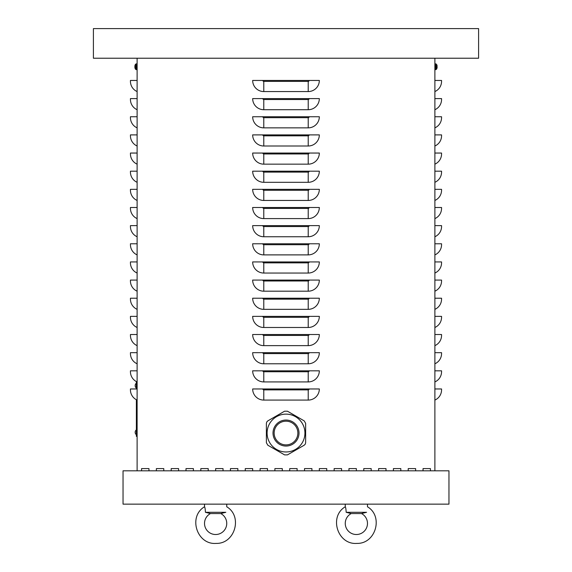 <?xml version="1.0" encoding="UTF-8"?>
<svg xmlns="http://www.w3.org/2000/svg" width="572" height="572" viewBox="0 0 572 572"><rect width="100%" height="100%" fill="white"/><g stroke="black" fill="none" stroke-linecap="round" stroke-linejoin="round"><path stroke-width="0.86" d="M423.037 470.813L423.037 468.597L430.444 468.597L430.444 470.813L430.444 468.597L423.037 468.597L423.037 470.813M393.407 470.813L393.407 468.597L400.815 468.597L400.815 470.813L400.815 468.597L393.407 468.597L393.407 470.813M363.778 470.813L363.778 468.597L371.185 468.597L371.185 470.813L371.185 468.597L363.778 468.597L363.778 470.813M334.148 470.813L334.148 468.597L341.555 468.597L341.555 470.813L341.555 468.597L334.148 468.597L334.148 470.813M304.518 470.813L304.518 468.597L311.926 468.597L311.926 470.813L311.926 468.597L304.518 468.597L304.518 470.813M274.889 470.813L274.889 468.597L282.296 468.597L282.296 470.813L282.296 468.597L274.889 468.597L274.889 470.813M245.259 470.813L245.259 468.597L252.667 468.597L252.667 470.813L252.667 468.597L245.259 468.597L245.259 470.813M215.63 470.813L215.63 468.597L223.037 468.597L223.037 470.813L223.037 468.597L215.63 468.597L215.63 470.813M186 470.813L186 468.597L193.407 468.597L193.407 470.813L193.407 468.597L186 468.597L186 470.813M156.37 470.813L156.37 468.597L163.778 468.597L163.778 470.813L163.778 468.597L156.37 468.597L156.37 470.813M141.556 470.813L141.556 468.597L148.963 468.597L148.963 470.813L148.963 468.597L141.556 468.597L141.556 470.813M171.185 470.813L171.185 468.597L178.593 468.597L178.593 470.813L178.593 468.597L171.185 468.597L171.185 470.813M200.815 470.813L200.815 468.597L208.222 468.597L208.222 470.813L208.222 468.597L200.815 468.597L200.815 470.813M230.445 470.813L230.445 468.597L237.852 468.597L237.852 470.813L237.852 468.597L230.445 468.597L230.445 470.813M260.074 470.813L260.074 468.597L267.481 468.597L267.481 470.813L267.481 468.597L260.074 468.597L260.074 470.813M289.704 470.813L289.704 468.597L297.111 468.597L297.111 470.813L297.111 468.597L289.704 468.597L289.704 470.813M319.333 470.813L319.333 468.597L326.741 468.597L326.741 470.813L326.741 468.597L319.333 468.597L319.333 470.813M348.963 470.813L348.963 468.597L356.37 468.597L356.37 470.813L356.37 468.597L348.963 468.597L348.963 470.813M378.592 470.813L378.592 468.597L386 468.597L386 470.813L386 468.597L378.592 468.597L378.592 470.813M408.222 470.813L408.222 468.597L415.629 468.597L415.629 470.813L415.629 468.597L408.222 468.597L408.222 470.813M252.667 388.967L319.333 388.967A11.111 11.111 0 0 1 308.222 400.078L263.778 400.078A11.111 11.111 0 0 1 252.667 388.967M252.667 370.82L319.333 370.82A11.111 11.111 0 0 1 308.222 381.924L263.778 381.924A11.111 11.111 0 0 1 252.667 370.82M252.667 352.667L319.333 352.667A11.111 11.111 0 0 1 308.222 363.778L263.778 363.778A11.111 11.111 0 0 1 252.667 352.667M252.667 334.52L319.333 334.52A11.111 11.111 0 0 1 308.222 345.631L263.778 345.631A11.111 11.111 0 0 1 252.667 334.52M252.667 316.373L319.333 316.373A11.111 11.111 0 0 1 308.222 327.484L263.778 327.484A11.111 11.111 0 0 1 252.667 316.373M252.667 298.226L319.333 298.226A11.111 11.111 0 0 1 308.222 309.338L263.778 309.338A11.111 11.111 0 0 1 252.667 298.226M252.667 280.08L319.333 280.08A11.111 11.111 0 0 1 308.222 291.191L263.778 291.191A11.111 11.111 0 0 1 252.667 280.08M252.667 261.933L319.333 261.933A11.111 11.111 0 0 1 308.222 273.044L263.778 273.044A11.111 11.111 0 0 1 252.667 261.933M252.667 243.779L319.333 243.779A11.111 11.111 0 0 1 308.222 254.89L263.778 254.89A11.111 11.111 0 0 1 252.667 243.779M252.667 225.633L319.333 225.633A11.111 11.111 0 0 1 308.222 236.744L263.778 236.744A11.111 11.111 0 0 1 252.667 225.633M252.667 207.486L319.333 207.486A11.111 11.111 0 0 1 308.222 218.597L263.778 218.597A11.111 11.111 0 0 1 252.667 207.486M252.667 189.339L319.333 189.339A11.111 11.111 0 0 1 308.222 200.45L263.778 200.45A11.111 11.111 0 0 1 252.667 189.339M252.667 171.192L319.333 171.192A11.111 11.111 0 0 1 308.222 182.304L263.778 182.304A11.111 11.111 0 0 1 252.667 171.192M252.667 153.046L319.333 153.046A11.111 11.111 0 0 1 308.222 164.157L263.778 164.157A11.111 11.111 0 0 1 252.667 153.046M252.667 134.892L319.333 134.892A11.111 11.111 0 0 1 308.222 146.003L263.778 146.003A11.111 11.111 0 0 1 252.667 134.892M252.667 116.745L319.333 116.745A11.111 11.111 0 0 1 308.222 127.856L263.778 127.856A11.111 11.111 0 0 1 252.667 116.745M252.667 98.599L319.333 98.599A11.111 11.111 0 0 1 308.222 109.71L263.778 109.71A11.111 11.111 0 0 1 252.667 98.599M263.778 91.563A11.111 11.111 0 0 1 252.667 80.452L319.333 80.452A11.111 11.111 0 0 1 308.222 91.563L263.778 91.563L263.778 81.381A0.929 0.929 0 0 1 262.848 80.452M434.884 470.813L434.884 58.23L478.592 58.23L478.592 28.6L93.408 28.6L93.408 58.23L434.884 58.23M137.116 470.813L137.116 58.23M434.884 400.078A11.111 11.111 0 0 0 441.555 389.889L441.555 388.967L434.884 388.967M434.884 381.924A11.111 11.111 0 0 0 441.555 371.743L441.555 370.82L434.884 370.82M434.884 363.778A11.111 11.111 0 0 0 441.555 353.596L441.555 352.667L434.884 352.667M434.884 345.631A11.111 11.111 0 0 0 441.555 335.449L441.555 334.52L434.884 334.52M434.884 327.484A11.111 11.111 0 0 0 441.555 317.303L441.555 316.373L434.884 316.373M434.884 309.338A11.111 11.111 0 0 0 441.555 299.156L441.555 298.226L434.884 298.226M434.884 291.191A11.111 11.111 0 0 0 441.555 281.002L441.555 280.08L434.884 280.08M434.884 273.044A11.111 11.111 0 0 0 441.555 262.855L441.555 261.933L434.884 261.933M434.884 254.89A11.111 11.111 0 0 0 441.555 244.709L441.555 243.779L434.884 243.779M434.884 236.744A11.111 11.111 0 0 0 441.555 226.562L441.555 225.633L434.884 225.633M434.884 218.597A11.111 11.111 0 0 0 441.555 208.415L441.555 207.486L434.884 207.486M434.884 200.45A11.111 11.111 0 0 0 441.555 190.269L441.555 189.339L434.884 189.339M434.884 182.304A11.111 11.111 0 0 0 441.555 172.115L441.555 171.192L434.884 171.192M434.884 164.157A11.111 11.111 0 0 0 441.555 153.968L441.555 153.046L434.884 153.046M434.884 146.003A11.111 11.111 0 0 0 441.555 135.821L441.555 134.892L434.884 134.892M434.884 127.856A11.111 11.111 0 0 0 441.555 117.675L441.555 116.745L434.884 116.745M434.884 109.71A11.111 11.111 0 0 0 441.555 99.528L441.555 98.599L434.884 98.599M434.884 91.563A11.111 11.111 0 0 0 441.555 81.381L441.555 80.452L434.884 80.452M137.116 400.078A11.111 11.111 0 0 1 130.445 389.889L130.445 388.967L137.116 388.967M137.116 381.924A11.111 11.111 0 0 1 130.445 371.743L130.445 370.82L137.116 370.82M137.116 363.778A11.111 11.111 0 0 1 130.445 353.596L130.445 352.667L137.116 352.667M137.116 345.631A11.111 11.111 0 0 1 130.445 335.449L130.445 334.52L137.116 334.52M137.116 327.484A11.111 11.111 0 0 1 130.445 317.303L130.445 316.373L137.116 316.373M137.116 309.338A11.111 11.111 0 0 1 130.445 299.156L130.445 298.226L137.116 298.226M137.116 291.191A11.111 11.111 0 0 1 130.445 281.002L130.445 280.08L137.116 280.08M137.116 273.044A11.111 11.111 0 0 1 130.445 262.855L130.445 261.933L137.116 261.933M137.116 254.89A11.111 11.111 0 0 1 130.445 244.709L130.445 243.779L137.116 243.779M137.116 236.744A11.111 11.111 0 0 1 130.445 226.562L130.445 225.633L137.116 225.633M137.116 218.597A11.111 11.111 0 0 1 130.445 208.415L130.445 207.486L137.116 207.486M137.116 200.45A11.111 11.111 0 0 1 130.445 190.269L130.445 189.339L137.116 189.339M137.116 182.304A11.111 11.111 0 0 1 130.445 172.115L130.445 171.192L137.116 171.192M137.116 164.157A11.111 11.111 0 0 1 130.445 153.968L130.445 153.046L137.116 153.046M137.116 146.003A11.111 11.111 0 0 1 130.445 135.821L130.445 134.892L137.116 134.892M137.116 127.856A11.111 11.111 0 0 1 130.445 117.675L130.445 116.745L137.116 116.745M137.116 109.71A11.111 11.111 0 0 1 130.445 99.528L130.445 98.599L137.116 98.599M137.116 91.563A11.111 11.111 0 0 1 130.445 81.381L130.445 80.452L137.116 80.452M136.372 436.372L137.116 436.372L136.372 436.372L136.372 399.721M136.372 388.967L136.372 381.574M448.963 504.147L448.963 470.813L123.037 470.813L123.037 504.147L448.963 504.147M305.641 442.721L305.262 444.158L304.211 445.209L287.451 454.883L284.577 454.883L267.825 445.209L266.388 442.721L266.388 423.373L266.774 421.936L267.825 420.885L284.577 411.211L287.451 411.211L304.211 420.885L305.641 423.373L305.641 442.721M296.267 438.967A11.855 11.855 0 0 1 280.073 443.3A11.855 11.855 0 0 1 275.733 427.112A11.855 11.855 0 0 1 291.927 422.772A11.855 11.855 0 0 1 296.267 438.967M302.402 442.506A18.926 18.926 0 0 1 276.555 449.435A18.926 18.926 0 0 0 295.481 449.435A18.926 18.926 0 0 0 295.481 416.659A18.926 18.926 0 0 0 276.555 416.659A18.926 18.926 0 0 1 302.402 442.506M295.481 416.659A18.926 18.926 0 0 0 276.555 416.659A18.926 18.926 0 0 0 276.555 449.435A18.926 18.926 0 0 0 295.481 449.435M361.518 513.563L351.215 513.563L346.174 512.298L351.215 513.563A11.111 11.111 0 0 0 347.762 530.43A11.111 11.111 0 0 0 364.979 530.43A11.111 11.111 0 0 0 361.518 513.563L366.566 512.298C367.481 505.14 367.481 505.14 366.566 512.298L346.174 512.298C345.996 509.023 345.688 507.178 345.259 506.778L345.259 504.147M365.529 512.512L364.986 512.634M363.506 512.984L362.884 513.141M226.741 504.147L226.741 506.778C242.943 516.344 234.956 543.958 216.152 543.4C196.875 544.987 187.859 516.602 204.519 506.778C204.948 507.178 205.255 509.023 205.434 512.298L210.482 513.563A11.111 11.111 0 0 0 207.021 530.43A11.111 11.111 0 0 0 224.238 530.43A11.111 11.111 0 0 0 220.785 513.563L225.826 512.298C226.748 505.14 226.748 505.14 225.826 512.298L225.776 512.305M224.789 512.512L224.245 512.634M222.773 512.984L222.15 513.141M226.741 506.778C242.943 516.344 234.956 543.958 216.152 543.4C196.875 544.987 187.859 516.602 204.519 506.778L204.519 504.147M225.826 512.298L205.434 512.298M220.785 513.563L210.482 513.563M437.151 66.252A4.812 4.79 77.6 0 0 436.915 65.179A4.812 4.79 77.6 0 1 437.151 66.252L436.844 66.474M436.908 66.466L436.908 67.031L436.915 66.466M434.884 69.712L436.507 69.212L436.507 65.458M436.844 65.287L436.908 65.136A4.812 4.812 0 0 0 436.507 64.286L435.714 63.814L435.714 69.684L436.507 69.212A4.812 4.812 0 0 0 436.908 68.361L436.915 68.318A4.812 4.79 102.4 0 0 437.151 67.239A4.812 4.79 102.4 0 1 436.908 68.333L436.844 68.211M436.507 69.212L435.714 69.684L436.507 69.09M135.156 66.474L134.849 66.252A4.812 4.79 -77.6 0 1 135.092 65.158A4.812 4.79 -77.6 0 0 134.849 66.252L134.849 66.466M134.849 67.239L134.849 67.239A4.812 4.79 -102.4 0 0 135.085 68.311A4.812 4.79 -102.4 0 1 134.849 67.239L135.156 67.024M135.092 67.031L135.092 66.466L135.085 67.031M135.493 66.745L135.493 69.212L136.286 69.684L136.286 63.814L135.493 64.286L135.493 66.745M137.116 69.712L135.493 69.212A4.812 4.812 0 0 1 135.092 68.361L135.156 68.211M308.222 400.078L308.222 389.889L263.778 389.889A0.929 0.929 0 0 1 262.848 388.967M263.778 389.889L263.778 400.078M308.222 389.889A0.929 0.929 0 0 0 309.152 388.967M308.222 381.924L308.222 371.743L263.778 371.743A0.929 0.929 0 0 1 262.848 370.82M263.778 371.743L263.778 381.924M308.222 371.743A0.929 0.929 0 0 0 309.152 370.82M308.222 363.778L308.222 353.596L263.778 353.596A0.929 0.929 0 0 1 262.848 352.667M263.778 353.596L263.778 363.778M308.222 353.596A0.929 0.929 0 0 0 309.152 352.667M308.222 345.631L308.222 335.449L263.778 335.449A0.929 0.929 0 0 1 262.848 334.52M263.778 335.449L263.778 345.631M308.222 335.449A0.929 0.929 0 0 0 309.152 334.52M308.222 327.484L308.222 317.303L263.778 317.303A0.929 0.929 0 0 1 262.848 316.373M263.778 317.303L263.778 327.484M308.222 317.303A0.929 0.929 0 0 0 309.152 316.373M308.222 309.338L308.222 299.156L263.778 299.156A0.929 0.929 0 0 1 262.848 298.226M263.778 299.156L263.778 309.338M308.222 299.156A0.929 0.929 0 0 0 309.152 298.226M308.222 291.191L308.222 281.002L263.778 281.002A0.929 0.929 0 0 1 262.848 280.08M263.778 281.002L263.778 291.191M308.222 281.002A0.929 0.929 0 0 0 309.152 280.08M308.222 273.044L308.222 262.855L263.778 262.855A0.929 0.929 0 0 1 262.848 261.933M263.778 262.855L263.778 273.044M308.222 262.855A0.929 0.929 0 0 0 309.152 261.933M308.222 254.89L308.222 244.709L263.778 244.709A0.929 0.929 0 0 1 262.848 243.779M263.778 244.709L263.778 254.89M308.222 244.709A0.929 0.929 0 0 0 309.152 243.779M308.222 236.744L308.222 226.562L263.778 226.562A0.929 0.929 0 0 1 262.848 225.633M263.778 226.562L263.778 236.744M308.222 226.562A0.929 0.929 0 0 0 309.152 225.633M308.222 218.597L308.222 208.415L263.778 208.415A0.929 0.929 0 0 1 262.848 207.486M263.778 208.415L263.778 218.597M308.222 208.415A0.929 0.929 0 0 0 309.152 207.486M308.222 200.45L308.222 190.269L263.778 190.269A0.929 0.929 0 0 1 262.848 189.339M263.778 190.269L263.778 200.45M308.222 190.269A0.929 0.929 0 0 0 309.152 189.339M308.222 182.304L308.222 172.115L263.778 172.115A0.929 0.929 0 0 1 262.848 171.192M263.778 172.115L263.778 182.304M308.222 172.115A0.929 0.929 0 0 0 309.152 171.192M308.222 164.157L308.222 153.968L263.778 153.968A0.929 0.929 0 0 1 262.848 153.046M263.778 153.968L263.778 164.157M308.222 153.968A0.929 0.929 0 0 0 309.152 153.046M308.222 146.003L308.222 135.821L263.778 135.821A0.929 0.929 0 0 1 262.848 134.892M263.778 135.821L263.778 146.003M308.222 135.821A0.929 0.929 0 0 0 309.152 134.892M308.222 127.856L308.222 117.675L263.778 117.675A0.929 0.929 0 0 1 262.848 116.745M263.778 117.675L263.778 127.856M308.222 117.675A0.929 0.929 0 0 0 309.152 116.745M308.222 109.71L308.222 99.528L263.778 99.528A0.929 0.929 0 0 1 262.848 98.599M263.778 99.528L263.778 109.71M308.222 99.528A0.929 0.929 0 0 0 309.152 98.599M308.222 91.563L308.222 81.381A0.929 0.929 0 0 0 309.152 80.452M308.222 81.381L263.778 81.381M136.372 434.892L137.116 434.892M136.372 383.04L137.116 383.04M279.515 444.308A12.999 12.999 0 0 0 297.276 439.546A12.999 12.999 0 0 0 292.514 421.786A12.999 12.999 0 0 0 274.76 426.548A12.999 12.999 0 0 0 279.515 444.308M276.555 416.659A18.926 18.926 0 0 0 276.555 449.435M367.481 506.778C383.683 516.344 375.697 543.958 356.892 543.4C337.609 544.987 328.593 516.602 345.259 506.778C328.593 516.602 337.609 544.987 356.892 543.4C375.697 543.958 383.683 516.344 367.481 506.778L367.481 504.147M436.507 64.286L434.884 63.785M137.116 63.785L135.493 64.286A4.812 4.812 0 0 0 135.092 65.136M136.372 383.168A3.117 3.117 0 0 0 136.372 388.095M136.372 429.837A3.117 3.117 0 0 0 136.372 434.763"/></g></svg>
